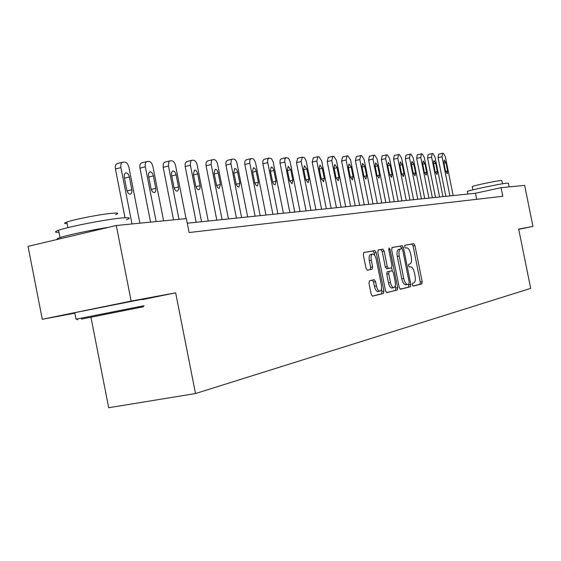 <?xml version="1.0" encoding="UTF-8"?>
<svg xmlns="http://www.w3.org/2000/svg" width="561" height="561" viewBox="0 0 561 561"><rect width="100%" height="100%" fill="white"/><g stroke="black" fill="none" stroke-linecap="round" stroke-linejoin="round"><path stroke-width="0.84" d="M412.314 284.785L413.127 286.082L421.795 283.936L422.188 281.727L414.923 245.529L413.738 243.656L404.979 245.213L404.684 246.749L405.54 248.074L406.781 247.85C408.443 248.053 409.726 250.059 410.645 253.874L411.255 256.917C411.886 260.886 411.444 263.235 409.93 263.965L408.794 264.21L408.499 265.76L409.334 267.071L410.652 266.798C412.279 267.029 413.541 269.014 414.432 272.758L415.042 275.802C415.68 279.778 415.245 282.155 413.73 282.933L412.601 283.214L412.314 284.785M369.482 280.773L368.97 283.165L371.179 294.209L372.469 296.173L383.443 293.459L383.92 291.089L376.207 252.541L374.888 250.557L363.83 252.52L363.318 254.869L365.982 268.2L367.308 270.192L372.104 269.21L372.602 266.854L371.291 260.318C370.737 256.686 371.214 254.603 372.714 254.07C374.25 254.245 375.428 256.005 376.242 259.364L381.326 284.799C381.894 288.543 381.396 290.668 379.825 291.166C378.338 290.942 377.202 289.203 376.424 285.942L375.568 281.671L374.271 279.708L369.482 280.773M142.284 299.644L175.656 292.821L131.148 301.089L116.295 225.494L28.05 246.363L42.285 319.286L74.837 313.178M175.656 292.821L195.516 393.542L530.678 288.375L518.687 229.084L532.95 226.434L524.64 185.368L501.071 187.683L475.483 193.257L187.276 223.222M116.295 225.494L186.364 218.608L189.113 232.527L502.81 196.287L501.071 187.683M399.187 287.351L400.47 289.231L410.428 286.755L410.848 284.497L403.45 247.604L402.223 245.704L392.104 247.499L391.655 249.743L399.187 287.351M397.23 290.03L386.746 292.632L385.498 290.703L377.798 252.247L378.282 249.954L382.868 249.14L384.159 251.097L387.244 266.531L388.507 268.467L391.508 267.842L391.964 265.556L388.773 249.61L389.11 248.032L390 249.393L397.679 287.723L397.23 290.03L386.515 292.576M131.148 301.089L42.285 319.286M518.736 229.302L532.95 226.434M90.966 317.253L108.694 407.735L195.516 393.542M476.703 199.302L475.483 193.257M412.938 286.019L419.909 284.294L420.308 282.085L413.05 245.907L411.858 244.042L404.839 245.29M401.697 248.775L400.316 246.09L391.922 247.583M402.223 245.704L400.295 246.097L402.195 245.704M400.168 289.188L408.513 287.12L408.794 284.139M408.934 284.104L409.228 282.527L402.728 250.08L401.865 248.747L400.624 248.972C399.053 249.666 398.591 252.036 399.229 256.082L403.71 278.431C404.6 282.176 405.869 284.182 407.51 284.427L408.934 284.104M400.624 248.972L398.71 249.357C397.139 250.059 396.669 252.429 397.307 256.468L399.229 256.082M405.989 284.722L405.596 284.792C403.948 284.546 402.679 282.548 401.781 278.803L397.307 256.468M378.093 250.038L382.84 249.14M386.824 268.803L385.295 266.917L382.209 251.496L380.884 249.547M391.662 267.772L392.265 270.781M395.246 285.661L395.736 288.095L397.679 287.723M390.456 282.555C391.22 285.745 392.314 287.456 393.745 287.667C395.239 287.183 395.708 285.114 395.147 281.461L393.394 272.695L392.153 270.774L389.152 271.419L388.689 273.719L390.456 282.555L388.5 282.926C389.264 286.124 390.365 287.828 391.795 288.038L392.076 287.989M388.5 282.926L386.732 274.105L387.195 271.797L392.097 270.781M395.288 290.402L395.736 288.095M378.149 291.482L377.841 291.545C376.347 291.32 375.211 289.581 374.432 286.327L373.577 282.057L372.434 280.114M372.497 254.112L370.73 254.47C369.229 255.003 368.752 257.085 369.306 260.718L371.291 260.318M367.252 270.192L370.113 269.603L370.618 267.253L369.306 260.718M374.748 255.5L374.236 252.941L372.918 250.963L363.633 252.611M372.238 296.117L381.459 293.831L381.943 291.468L381.438 288.964M449.936 195.915L442.054 156.75L442.58 153.293L443.33 153.265L445.322 156.638L453.169 195.579M445.862 196.336L438.085 157.676L438.625 154.226L442.489 153.328M443.884 162.893L445.539 171.119L447.187 173.791L447.622 171L445.974 162.802L444.312 160.123L443.884 162.893M467.348 191.673L467.306 191.441C468.989 190.256 501.296 183.531 507.333 183.117L508.378 183.293L509.108 186.89M472.306 186.701L472.271 186.525C473.484 185.628 496.653 180.789 501.064 180.509L501.843 180.656L502.474 183.798M81.373 319.139L143.462 306.741L81.373 319.139M74.788 312.94C70.363 313.732 70.342 313.648 74.739 312.687L76.008 319.174L144.107 305.717M95.559 316.278L126.036 310.198L95.559 316.278M59.003 232.303C54.459 232.45 54.326 231.77 58.603 230.255C68.526 226.644 107.305 219.148 122.249 217.941C129.801 217.317 131.239 217.878 126.548 219.61M67.103 223.65C63.884 223.713 63.779 223.187 66.794 222.079C73.863 219.414 101.625 214.05 112.544 213.236C118.105 212.815 119.163 213.257 115.734 214.568M74.739 312.687L138.385 300.016C145.804 298.648 147.101 298.494 142.27 299.553M76.24 234.968L89.262 231.889M57.348 239.435C56.261 239.182 57.159 238.572 60.041 237.605C67.516 235.052 90.798 230.108 108.659 227.303M439.621 196.988L431.598 157.101L432.159 153.581L432.938 153.553L434.992 156.989L442.966 196.638M435.49 197.416L427.573 158.048L428.141 154.527L432.054 153.616M433.478 163.363L435.161 171.736L436.858 174.45L437.321 171.61L435.645 163.265L433.926 160.537L433.478 163.363M428.92 198.096L420.75 157.466L421.451 153.868L422.16 153.854L424.27 157.346L432.391 197.738M424.726 198.531L416.669 158.426L417.265 154.85L421.241 153.924M422.671 163.847L424.389 172.374L426.143 175.137L426.633 172.241L424.922 163.742L423.155 160.965L422.671 163.847M417.812 199.253L409.495 157.844L410.231 154.184L410.968 154.163L413.148 157.725L421.416 198.882M413.555 199.695L405.344 158.826L405.982 155.18L410.007 154.233M411.465 164.345L413.212 173.04L415.021 175.852L415.54 172.9L413.801 164.24L411.97 161.414L411.465 164.345M406.269 200.452L397.798 158.244L398.583 154.506L399.341 154.485L401.592 158.118L410.014 200.067M401.942 200.901L393.584 159.24L394.257 155.523L398.338 154.563M399.818 164.864L401.592 173.728L403.464 176.596L404.011 173.587L402.244 164.759L400.351 161.877L399.818 164.864M394.264 201.701L385.631 158.651L386.466 154.843L387.258 154.815L389.586 158.518L398.163 201.294M389.881 202.156L381.361 159.668L382.069 155.874L386.213 154.899M387.707 165.404L389.523 174.443L391.459 177.367L392.034 174.296L390.232 165.292L388.275 162.353L387.707 165.404M381.782 202.998L372.981 159.079L373.864 155.187L374.685 155.166L377.09 158.938L385.835 202.577M377.322 203.461L368.64 160.116L369.39 156.246L373.591 155.257M375.113 165.972L376.957 175.193L378.963 178.174L379.58 175.039L377.735 165.853L375.709 162.858L375.113 165.972M368.78 204.351L359.804 159.527L360.744 155.551L361.6 155.53L364.089 159.38L373.002 203.909M364.25 204.821L355.401 160.579L356.347 156.61M361.992 166.554L363.879 175.965L365.954 179.008L366.606 175.803L364.727 166.435L362.63 163.377L361.992 166.554M355.232 205.761L346.081 159.99L347.07 155.93L347.967 155.909L350.541 159.836L359.636 205.305M350.632 206.238L341.6 161.063L342.603 157.01M348.325 167.164L350.246 176.778L352.406 179.878L353.093 176.61L351.179 167.038L348.998 163.924L348.325 167.164M341.095 207.233L331.754 160.474L332.813 156.33L333.746 156.302L336.411 160.313L345.695 206.75M336.425 207.717L327.21 161.575L328.276 157.431M334.068 167.802L336.032 177.62L338.269 180.782L338.998 177.444L337.042 167.669L334.777 164.492L334.068 167.802M326.341 208.762L316.804 160.979L317.926 156.736L318.9 156.708L321.67 160.811L331.144 208.264M321.586 209.26L312.182 162.101L313.311 157.865M319.188 168.468L321.187 178.503L323.515 181.729L324.286 178.321L322.295 168.328L319.938 165.081L319.188 168.468M310.92 210.368L301.18 161.505L302.372 157.171L304.602 157.76L306.159 160.86L315.941 209.849M306.089 210.873L296.481 162.648L297.688 158.321M303.634 169.163L305.682 179.422L308.101 182.725L308.922 179.232L306.881 169.022L304.427 165.705L303.634 169.163M294.791 212.044L284.764 161.603L284.897 158.798L286.11 157.62L288.438 158.223L290.051 161.393L300.044 211.497M289.876 212.556L279.981 162.774L280.121 159.976L281.341 158.798M287.372 169.892L289.462 180.383L291.979 183.756L292.849 180.186L290.766 169.738L288.207 166.351L287.372 169.892M277.905 213.804L267.646 162.171L267.8 159.31L269.077 158.09L271.517 158.714L273.186 161.947L283.403 213.229M272.905 214.323L262.786 163.37L262.948 160.516L264.231 159.296M270.339 170.656L272.688 182.227L273.789 184.246L275.107 184.842L276.026 181.182L273.677 169.653L272.562 167.606L271.229 167.031L270.339 170.656M260.199 215.641L249.708 162.767L249.876 159.843L251.23 158.588L252.667 158.574L253.782 159.219L255.514 162.536L265.963 215.045M255.115 216.174L244.764 163.994L244.94 161.077L246.3 159.815M252.485 171.449L254.897 183.307L256.04 185.375L257.422 185.971L258.397 182.227L255.991 170.418L254.827 168.328L253.425 167.739L252.485 171.449M241.616 217.577L230.887 163.391L231.363 159.815L232.184 159.156L233.734 159.072C235.269 159.317 236.391 160.846 237.1 163.665L247.674 216.946M236.44 218.11L225.859 164.646L226.048 161.666L227.486 160.369M233.755 172.29L236.223 184.443L237.415 186.561L238.867 187.164L239.898 183.328L237.436 171.224L236.223 169.071L234.75 168.489L233.755 172.29M222.093 219.603L211.104 164.05L211.616 160.397L212.479 159.71L214.12 159.612C215.74 159.864 216.911 161.435 217.633 164.324L228.46 218.944M216.827 220.15L205.985 165.341L206.203 162.297L207.724 160.944M214.071 173.167L216.602 185.628L217.85 187.809L219.134 188.447L220.466 184.485L218.194 172.984C217.521 170.446 216.504 169.205 215.122 169.275L214.071 173.167M201.553 221.742L190.298 164.745L190.845 161.007L191.743 160.292L193.496 160.187C195.193 160.439 196.42 162.052 197.163 165.018L208.25 221.041M196.189 222.296L185.088 166.063L185.326 162.949L186.939 161.547M193.37 174.092L195.712 185.95C196.392 188.524 197.444 189.786 198.875 189.73L199.898 188.664L200.151 186.518L197.703 173.903C197.009 171.28 195.936 170.011 194.485 170.102L193.37 174.092M178.994 219.33L168.377 165.474L168.959 161.652L169.899 160.902L171.771 160.79C173.559 161.049 174.843 162.697 175.614 165.74L186.063 218.636M173.531 219.87L163.076 166.827L163.335 163.651L164.1 162.536L165.053 162.185M171.561 175.067L173.966 187.241C174.667 189.899 175.782 191.189 177.29 191.112L178.363 190.011L178.636 187.809L176.126 174.864C175.404 172.157 174.275 170.86 172.739 170.972L171.596 172.388L171.561 175.067M156.147 221.581L145.341 166.764C144.92 164.001 145.425 162.262 146.856 161.554L148.861 161.421C150.755 161.687 152.094 163.384 152.894 166.512L163.609 220.845M150.579 222.128L139.948 168.153C139.528 165.39 140.04 163.658 141.477 162.949L141.716 162.886M148.56 176.098L151.028 188.601C151.758 191.343 152.929 192.668 154.527 192.57L155.656 191.434L155.951 189.176L153.377 175.881C152.627 173.083 151.435 171.757 149.801 171.897L148.609 173.356L148.56 176.098M132.01 223.951L120.917 167.592C120.489 164.773 121.022 162.992 122.515 162.241L124.675 162.094C126.667 162.36 128.076 164.107 128.897 167.318L139.892 223.173M125.012 217.738L115.426 169.015C114.998 166.203 115.538 164.429 117.032 163.672L117.333 163.595M124.261 177.185L126.793 190.046C127.557 192.879 128.792 194.239 130.489 194.113L131.674 192.928L131.996 190.621L129.36 176.953C128.567 174.057 127.305 172.697 125.573 172.865L124.325 174.38L124.261 177.185M409.257 267.064L410.505 266.826M413.05 245.907L414.923 245.529M420.308 282.085L422.188 281.727M419.909 284.294L421.795 283.936M401.543 247.997L403.45 247.604M408.934 284.862L410.848 284.497M408.513 287.12L410.428 286.755M401.781 278.803L403.71 278.431M405.806 284.764L407.616 284.42M382.209 251.496L384.159 251.097M385.295 266.917L387.244 266.531M386.606 268.845L388.556 268.46M388.773 249.638L390 249.393M387.195 271.797L389.152 271.419M386.732 274.105L388.689 273.719M373.577 282.057L375.568 281.671M374.432 286.327L376.424 285.942M370.618 267.253L372.602 266.854M370.113 269.603L372.104 269.21M372.883 250.963L374.86 250.564M374.236 252.941L376.207 252.541M381.943 291.468L383.92 291.089M381.459 293.831L383.443 293.459M442.054 156.75L438.085 157.676M443.961 163.265L445.974 162.802M445.616 171.456L447.622 171M431.598 157.101L427.573 158.048M433.555 163.749L435.645 163.265M435.238 172.087L437.321 171.61M420.75 157.466L416.669 158.426M422.756 164.247L424.922 163.742M424.474 172.739L426.633 172.241M409.495 157.844L405.344 158.826M411.55 164.766L413.801 164.24M413.296 173.419L415.54 172.9M397.798 158.244L393.584 159.24M399.902 165.306L402.244 164.759M401.683 174.12L404.011 173.587M385.631 158.651L381.361 159.668M387.798 165.867L390.232 165.292M389.615 174.857L392.034 174.296M372.981 159.079L368.64 160.116M375.211 166.449L377.735 165.853M377.055 175.621L379.58 175.039M359.804 159.527L355.401 160.579M362.097 167.059L364.727 166.435M363.984 176.42L366.606 175.803M346.081 159.99L341.6 161.063M348.43 167.69L351.179 167.038M350.359 177.248L353.093 176.61M331.754 160.474L327.21 161.575M334.181 168.356L337.042 167.669M336.144 178.118L338.998 177.444M316.804 160.979L312.182 162.101M319.3 169.05L322.295 168.328M321.313 179.022L324.286 178.321M301.18 161.505L296.481 162.648M303.76 169.773L306.881 169.022M305.808 179.969L308.922 179.232M284.841 162.059L280.058 163.23M287.498 170.53L290.766 169.738M289.595 180.958L292.849 180.186M267.73 162.634L262.871 163.833M270.472 171.329L273.894 170.495M272.618 181.995L276.026 181.182M249.792 163.237L244.848 164.464M252.625 172.164L256.216 171.287M254.827 183.089L258.397 182.227M230.964 163.875L225.936 165.13M233.902 173.04L237.675 172.115M236.153 184.232L239.898 183.328M211.188 164.541L206.069 165.832M214.232 173.966L218.194 172.984M216.539 185.439L220.466 184.485M190.382 165.243L185.172 166.561M193.538 174.941L197.703 173.903M195.901 186.701L200.039 185.691M168.461 165.986L163.167 167.339M171.736 175.965L176.126 174.864M174.169 188.04L178.517 186.974M145.341 166.764L139.948 168.153M148.749 177.052L153.377 175.881M151.246 189.457L155.832 188.321M120.917 167.592L115.426 169.015M124.465 178.202L129.36 176.953M127.031 190.95L131.877 189.744M405.596 284.792L407.51 284.427M380.912 249.54L382.868 249.14M386.557 268.852L388.507 268.467M391.795 288.038L393.745 287.667M377.841 291.545L379.825 291.166M372.918 250.963L374.888 250.557M442.58 153.293L438.625 154.226M472.937 189.821L472.271 186.525M467.306 191.441L467.832 194.05M67.888 227.647L66.794 222.079M58.603 230.255L60.041 237.605M77.713 319.749L76.738 319.02M432.159 153.581L428.141 154.527M421.346 153.882L417.265 154.85M410.119 154.198L405.982 155.18M398.457 154.52L394.257 155.523M386.333 154.857L382.069 155.874M373.724 155.208L369.39 156.246M360.59 155.572L356.193 156.631M346.901 155.958L342.434 157.038M332.631 156.351L328.087 157.459M317.729 156.764L313.115 157.893M302.155 157.199L297.47 158.356M285.872 157.655L281.103 158.833M268.817 158.132L263.972 159.338M250.942 158.63L246.013 159.864M232.184 159.156L227.17 160.418M212.479 159.71L207.374 161M191.743 160.292L186.547 161.617M169.899 160.902L164.611 162.262M146.856 161.554L141.477 162.949M122.515 162.241L117.032 163.672"/></g></svg>
